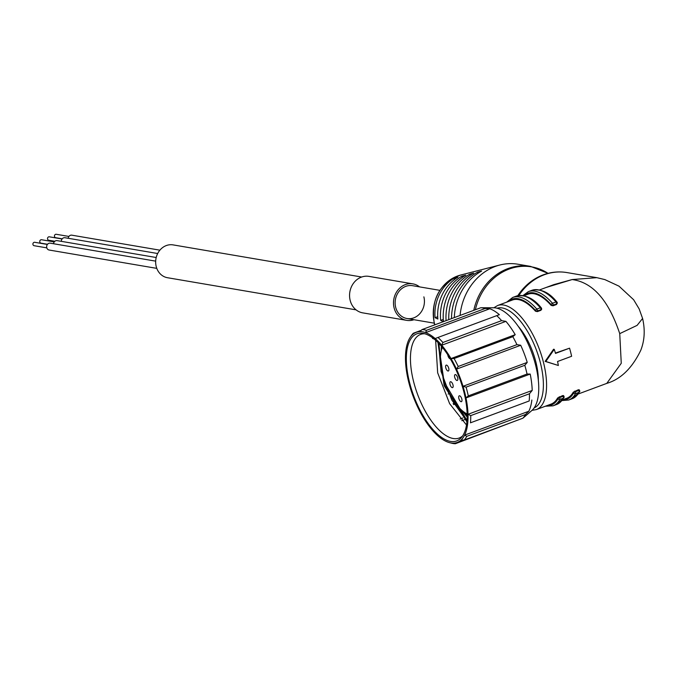 <?xml version="1.0" encoding="UTF-8"?>
<svg xmlns="http://www.w3.org/2000/svg" width="678" height="678" viewBox="0 0 678 678"><rect width="100%" height="100%" fill="white"/><g stroke="black" fill="none" stroke-linecap="round" stroke-linejoin="round"><path stroke-width="1.02" d="M434.225 339.085L432.505 338.424L432.666 337.881M466.498 425.004L449.624 403.664L437.666 372.807L435.64 340.288M467.023 420.546L445.395 384.079M443.285 377.629L441.581 371.358L438.92 343.458M467.176 415.046L465.616 413.139M441.344 346.144L441.268 350.797M461.362 409.919L467.176 416.987M437.963 342.466L444.132 385.629L466.905 421.902M442.115 347.051L442.107 348.009M464.354 412.326L467.184 415.8M438.496 343.009L441.09 371.536L451.785 400.037L466.973 421.157M441.802 346.678L441.751 349.119M463.049 411.36L467.176 416.292M438.361 342.873L444.624 385.451L466.956 421.343M462.684 435.844A55.282 23.747 69.6 0 1 459.159 438.039A55.282 23.747 69.6 0 1 413.631 381.748A55.282 23.747 69.6 0 1 420.614 334.407A55.282 23.747 69.6 0 1 424.716 333.754M409.622 382.765A57.13 24.544 69.6 0 1 422.886 333.339A57.13 24.544 69.6 0 1 463.888 392.011A57.13 24.544 69.6 0 1 461.565 437.361A57.13 24.544 69.6 0 1 409.622 382.765M435.157 338.551A58.749 25.239 -110.4 0 0 425.598 332.627A58.749 25.239 -110.4 0 0 419.741 331.635A58.749 25.239 -110.4 0 0 416.275 332.322A58.749 25.239 -110.4 0 0 412.47 334.686A58.749 25.239 -110.4 0 0 410.376 337.119A58.749 25.239 -110.4 0 0 408.893 339.653A58.749 25.239 -110.4 0 0 405.859 350.865A58.749 25.239 -110.4 0 0 405.503 360.459A58.749 25.239 -110.4 0 0 407.52 376.832A58.749 25.239 -110.4 0 0 410.487 388.486A58.749 25.239 -110.4 0 0 417.021 405.622A58.749 25.239 -110.4 0 0 422.513 416.216A58.749 25.239 -110.4 0 0 431.801 429.53A58.749 25.239 -110.4 0 0 438.352 436.217A58.749 25.239 -110.4 0 0 447.912 442.141A58.749 25.239 -110.4 0 0 449.624 442.675A58.749 25.239 -110.4 0 0 453.76 443.141A58.749 25.239 -110.4 0 0 457.235 442.454A58.749 25.239 -110.4 0 0 461.032 440.081A58.749 25.239 -110.4 0 0 464.616 435.123A58.749 25.239 -110.4 0 0 467.65 423.903A58.749 25.239 -110.4 0 0 468.006 414.309A58.749 25.239 -110.4 0 0 465.989 397.935A58.749 25.239 -110.4 0 0 463.015 386.291A58.749 25.239 -110.4 0 0 456.489 369.146A58.749 25.239 -110.4 0 0 450.989 358.56A58.749 25.239 -110.4 0 0 441.709 345.238A58.749 25.239 -110.4 0 0 435.157 338.551L437.971 337.466A60.139 25.84 -110.4 0 1 442.895 342.483L441.709 345.238L505.915 321.364L501.618 320.643L442.895 342.483M461.032 440.081L464.125 440.056L522.848 418.216L525.247 416.207A58.749 25.239 69.6 0 1 524.933 416.478A58.749 25.239 69.6 0 1 524.408 416.911M489.804 308.753L485.185 308.482L426.454 330.33L425.598 332.627L489.804 308.753A58.749 25.239 69.6 0 1 499.364 314.677L437.971 337.466M485.185 308.482A60.139 25.84 69.6 0 0 480.787 307.736L422.063 329.576A60.139 25.84 -110.4 0 1 426.454 330.33M419.741 331.635L422.063 329.576M453.76 443.141L455.362 443.734L515.492 420.953M449.624 442.675L451.887 443.251A60.139 25.84 -110.4 0 0 455.362 443.734M448.76 393.816L448.141 394.054M410.376 337.119L411.707 335.203A60.139 25.84 -110.4 0 1 413.3 333.262L412.47 334.686M532.213 390.435L529.459 393.765L470.735 415.614L468.006 414.309L532.213 390.435A58.749 25.239 69.6 0 0 530.196 374.061L465.989 397.935L468.303 395.884L527.035 374.044L530.196 374.061M453.65 404.63L454.209 404.427M462.828 417.987L460.218 418.962M522.848 418.216A60.139 25.84 69.6 0 0 525.543 414.487L466.811 436.327A60.139 25.84 -110.4 0 1 464.125 440.056M466.811 436.327L464.616 435.123L528.832 411.241L525.543 414.487M470.735 415.614A60.139 25.84 -110.4 0 1 470.464 422.818L529.196 400.969A60.139 25.84 69.6 0 0 529.459 393.765M480.787 307.736L481.812 307.736M496.703 315.626A60.139 25.84 69.6 0 1 501.618 320.643M505.915 321.364A58.749 25.239 69.6 0 1 515.204 334.678L512.814 336.686A60.139 25.84 69.6 0 1 516.941 344.644L520.704 345.263A58.749 25.239 69.6 0 1 527.23 362.408L524.806 365.289A60.139 25.84 69.6 0 1 526.001 369.68A60.139 25.84 69.6 0 1 527.035 374.044M481.634 307.736L493.626 307.761A55.511 23.849 69.6 0 1 535.552 364.942A55.511 23.849 69.6 0 1 531.84 410.504L524.933 416.478M512.814 336.686L454.082 358.526A60.139 25.84 -110.4 0 1 458.209 366.484L516.941 344.644M524.806 365.289L466.074 387.138L463.015 386.291L527.23 362.408M520.704 345.263L456.489 369.146L458.209 366.484M454.082 358.526L450.989 358.56L515.204 334.678M538.34 380.4A43.714 18.781 -110.4 0 0 535.823 361.798A43.714 18.781 -110.4 0 0 518.221 326.296M545.146 361.374L553.579 349.229L554.248 349.339A56.901 24.442 69.6 0 1 555.502 353.408L569.554 348.178A56.901 24.442 69.6 0 1 570.664 352.238A56.901 24.442 69.6 0 1 571.622 356.272L557.562 361.501A56.901 24.442 69.6 0 1 558.358 365.484L545.146 361.374L545.807 361.484L554.248 349.339M555.409 353.085L569.554 348.178M619.734 333.635L637.117 325.364L642.591 318.465C645.219 329.872 644.609 340.483 640.778 350.289C632.099 368.205 620.768 379.231 606.776 383.384L621.26 363.289L619.734 333.635C608.658 300.362 592.792 282.336 572.156 279.556L596.852 277.666L566.884 272.564A55.511 48.647 -80.3 0 0 518.856 295.481M553.909 284.599L572.156 279.556L546.171 287.464M559.121 396.901L559.553 397.639L563.079 396.333A1.39 0.593 69.6 0 1 563.384 398.156A1.39 1.178 -151.1 0 0 563.91 396.571A1.39 0.466 149.9 0 0 563.935 396.308L563.503 395.562L562.647 395.588L557.604 397.994A55.511 23.849 69.6 0 1 551.053 404.105L536.366 409.571A55.511 23.849 -110.4 0 0 543.383 362.027A55.511 23.849 -110.4 0 0 497.669 305.507L512.348 300.049A55.511 23.849 69.6 0 1 535.476 311.21L537.383 311.617L540.908 310.304L541.349 309.024M523.882 295.752L528.009 294.218A55.511 23.849 69.6 0 1 551.138 305.388L553.045 305.795L556.57 304.481L557.011 303.202M556.57 304.481L556.646 303.829A1.39 0.958 6.4 0 0 557.291 303.125L557.172 303.447M540.908 310.304L540.985 309.651L537.459 310.965L537.383 311.617M551.138 305.388L551.214 304.719A1.39 0.831 -41.4 0 1 552.485 303.261L556.011 301.947A57.825 24.84 69.6 0 0 531.908 290.303C540.951 288.54 549.307 292.455 556.952 302.057A1.39 1.39 0 0 1 557.291 303.108A1.39 0.958 6.4 0 0 557.087 302.532A1.39 0.831 138.6 0 0 556.952 302.057A1.39 0.831 138.6 0 0 556.011 301.947A1.39 0.593 69.6 0 1 556.646 303.829L553.121 305.142L553.045 305.795M540.985 309.651A1.39 0.958 6.4 0 0 541.629 308.948A1.39 0.958 6.4 0 0 541.425 308.363A1.39 0.831 138.6 0 0 541.29 307.88A1.39 0.831 138.6 0 0 540.349 307.778A1.39 0.593 69.6 0 1 540.985 309.651M558.358 365.484L545.807 361.484M556.206 303.99A55.511 48.647 -80.3 0 1 556.324 304.575M460.074 315.44A55.511 48.647 -80.3 0 1 499.881 265.005A55.511 48.647 -80.3 0 1 517.967 264.234L530.56 266.378A55.511 48.647 99.7 0 0 473.778 310.346M451.497 318.635A49.96 43.782 99.7 0 1 477.659 272.098L481.609 271.081A51.808 45.401 -80.3 0 0 454.302 317.592M446.073 320.643A46.257 40.536 99.7 0 1 469.778 274.141L473.719 273.124A48.113 42.163 -80.3 0 0 448.751 319.652M443.48 321.711L440.675 320.372A42.561 37.298 99.7 0 1 461.887 276.183L465.837 275.166A44.409 38.917 -80.3 0 0 443.471 321.618M454.006 278.243L457.947 277.217A40.705 35.671 -80.3 0 0 437.869 319.033L435.064 317.685A38.858 34.053 99.7 0 1 454.006 278.243L454.362 279.641M469.778 274.141L470.091 275.387M443.285 319.397L440.675 320.372M461.887 276.183L462.226 277.505M437.708 316.702L435.064 317.685M477.659 272.098L477.965 273.285M574.783 391.079L575.215 391.816L578.741 390.503L578.309 389.765L579.139 389.986L578.309 389.765L573.266 392.172A55.511 23.849 69.6 0 1 566.715 398.283L562.587 399.817M562.613 399.808A56.435 24.247 -110.4 0 0 573.698 392.926A1.39 1.178 28.9 0 0 575.52 393.638A1.39 0.593 -110.4 0 0 575.215 391.816A1.39 0.466 149.9 0 0 573.698 392.926L573.266 392.172M559.553 397.639A1.39 0.466 149.9 0 0 558.036 398.749A1.39 1.178 28.9 0 0 559.859 399.461A1.39 0.593 -110.4 0 0 559.553 397.639M545.392 406.215L553.028 405.834A57.825 24.84 -110.4 0 0 559.859 399.461L563.384 398.156A57.825 24.84 69.6 0 1 556.553 404.529L563.952 397.672A1.39 1.39 0 0 0 563.935 396.308A1.39 0.466 149.9 0 0 563.079 396.333L562.647 395.588M453.684 403.503L453.107 403.715M461.803 420.691L464.481 419.69M531.857 400.02A58.749 25.239 69.6 0 1 528.832 411.241M468.303 395.884A60.139 25.84 -110.4 0 0 466.074 387.138M413.3 333.262L421.224 330.313M470.464 422.818L529.196 400.969M448.751 368.315A3.119 1.339 69.6 0 1 448.353 370.985A3.119 1.339 69.6 0 1 445.785 367.807A3.119 1.339 69.6 0 1 446.175 365.137A3.119 1.339 69.6 0 1 448.751 368.315M442.403 347.407A38.739 16.645 -110.4 0 0 441.725 349.178A38.739 16.645 -110.4 0 0 442.632 375.222A38.739 16.645 -110.4 0 0 465.481 413.055A38.739 16.645 -110.4 0 0 467.15 413.953M450.294 358.84A3.119 1.339 69.6 0 1 447.929 355.619A3.119 1.339 69.6 0 1 447.777 354.78M450.023 384.434A3.119 1.339 69.6 0 1 450.412 381.756A3.119 1.339 69.6 0 1 452.989 384.943A3.119 1.339 69.6 0 1 452.59 387.613A3.119 1.339 69.6 0 1 450.023 384.434M454.709 377.282A3.119 1.339 69.6 0 1 455.108 374.612A3.119 1.339 69.6 0 1 457.675 377.79A3.119 1.339 69.6 0 1 457.286 380.46A3.119 1.339 69.6 0 1 454.709 377.282M458.862 398.495A3.119 1.339 69.6 0 1 459.252 395.816A3.119 1.339 69.6 0 1 461.828 399.003A3.119 1.339 69.6 0 1 461.43 401.673A3.119 1.339 69.6 0 1 458.862 398.495M356.077 309.854L167.517 277.726A16.653 14.594 -80.3 0 1 155.669 262.75A16.653 14.594 -80.3 0 1 166.296 245.563A16.653 14.594 -80.3 0 1 173.11 244.894L361.671 277.022M61.325 241.351A3.466 3.043 -80.3 0 1 63.546 237.859A3.466 3.043 -80.3 0 1 64.961 237.724L157.686 253.521M68.207 238.275A3.466 3.043 -80.3 0 1 70.393 235.308A3.466 3.043 -80.3 0 1 71.817 235.173L159.881 250.174M53.52 243.733A3.466 3.043 -80.3 0 1 55.715 240.775A3.466 3.043 -80.3 0 1 57.13 240.631L156.203 257.513M156.787 268.369L49.113 250.021A3.466 3.043 -80.3 0 1 46.646 246.902A3.466 3.043 -80.3 0 1 48.858 243.317A3.466 3.043 -80.3 0 1 50.282 243.182L155.677 261.14M46.807 247.868L34.027 245.69A1.737 1.517 -80.3 0 1 34.612 242.275L47.392 244.453M47.528 244.275L40.875 243.139A1.737 1.517 -80.3 0 1 41.46 239.724L54.248 241.902M54.842 241.275L48.706 240.232A1.737 1.517 -80.3 0 1 49.291 236.808L62.079 238.987M62.215 238.817L55.562 237.681A1.737 1.517 -80.3 0 1 56.147 234.266L68.927 236.444M413.953 319.711A18.501 16.213 -80.3 0 1 406.673 320.355A18.501 16.213 -80.3 0 1 394.121 307.956A18.501 16.213 -80.3 0 1 412.885 283.87A18.501 16.213 -80.3 0 1 419.546 286.879M439.836 290.337L412.58 285.692A16.653 14.594 99.7 0 0 395.689 307.371A16.653 14.594 99.7 0 0 406.986 318.524A16.653 14.594 99.7 0 0 423.869 296.854M406.673 320.355L362.73 312.863A18.501 16.213 -80.3 0 1 350.187 300.464A18.501 16.213 -80.3 0 1 368.951 276.387L412.885 283.87M534.137 407.91A53.198 22.857 -110.4 0 0 540.468 363.128A53.198 22.857 69.6 0 0 540.324 362.569A53.198 22.857 -110.4 0 0 497.059 308.219M535.476 311.21L535.552 310.541A1.39 0.958 6.4 0 0 537.459 310.965A1.39 0.593 -110.4 0 0 536.823 309.083L540.349 307.778A57.825 24.84 69.6 0 0 516.246 296.133L512.721 297.439L506.695 302.151M512.721 297.439A57.825 24.84 -110.4 0 1 536.823 309.083A1.39 0.831 -41.4 0 0 535.552 310.541A56.435 24.247 -110.4 0 0 508.254 301.566M523.916 295.744A56.435 24.247 -110.4 0 1 551.214 304.719A1.39 0.958 6.4 0 0 553.121 305.142A1.39 0.593 -110.4 0 0 552.485 303.261A57.825 24.84 -110.4 0 0 528.382 291.616L522.941 295.574M642.591 318.465L639.151 308.905L633.625 299.727L619.006 286.167L604.869 279.599L596.852 277.666M548.036 273.353A55.198 48.367 99.7 0 0 475.371 309.753M517.814 295.667A55.198 48.367 -80.3 0 1 541.332 275.599L541.332 275.599C549.655 272.149 558.18 271.132 566.884 272.564M434.835 324.83A37.756 33.086 -80.3 0 1 434.742 324.491A37.756 33.086 -80.3 0 1 434.522 323.652A37.756 33.086 -80.3 0 1 460.515 275.082L499.881 265.005M579.046 392.325L575.52 393.638A57.825 24.84 -110.4 0 1 568.689 400.012L572.215 398.706A57.825 24.84 69.6 0 0 579.046 392.325A1.39 0.593 69.6 0 0 578.741 390.503A1.39 0.466 149.9 0 1 579.597 390.486A1.39 0.466 149.9 0 1 579.571 390.74A1.39 1.178 -151.1 0 1 579.046 392.325M560.494 397.291A57.825 24.84 69.6 0 1 559.503 396.757M563.071 396.325A56.435 24.247 69.6 0 1 561.977 395.842M546.951 405.63A56.435 24.247 -110.4 0 0 558.036 398.749L557.604 397.994M463.659 440.064L457.235 442.454M420.902 330.601L416.275 332.322M497.669 305.507L493.864 307.761M553.901 284.591L539.544 289.93M531.908 290.303L528.382 291.616M548.061 273.344L530.56 266.378M541.553 309.617L541.629 308.948M541.629 308.931A1.39 1.39 0 0 0 541.29 307.88C533.645 298.278 525.289 294.362 516.246 296.133M460.515 275.082C439.412 283.328 430.674 299.447 434.31 323.44L434.7 324.881M406.986 318.524L434.242 323.169M536.366 409.571L532.018 410.343M606.776 383.384L578.249 393.994M579.165 389.731L579.597 390.486A1.39 1.39 0 0 1 579.614 391.85L572.215 398.706M553.028 405.834L556.553 404.529M561.994 400.571L568.689 400.012M441.725 349.178L442.336 347.322M465.481 413.055L467.159 414.072"/></g></svg>
